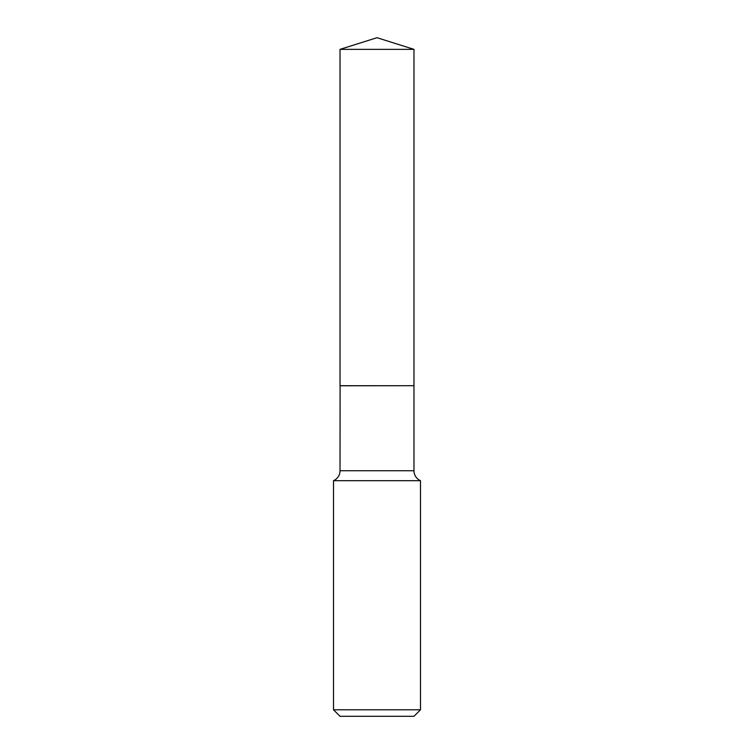 <?xml version="1.0" encoding="UTF-8"?>
<svg xmlns="http://www.w3.org/2000/svg" width="754" height="754" viewBox="0 0 754 754"><rect width="100%" height="100%" fill="white"/><g stroke="black" fill="none" stroke-linecap="round" stroke-linejoin="round"><path stroke-width="1.13" d="M413.974 49.359L340.026 49.359L340.026 385.699L413.974 385.699L413.974 49.359L377 37.7L340.026 49.359M340.101 385.699L340.026 470.741A10.858 10.858 0 0 1 333.504 480.694L333.504 709.778L420.496 709.778L413.974 716.3L340.026 716.3L333.504 709.778M413.899 385.699L340.026 385.765M420.496 709.778L420.496 480.694L333.504 480.694M420.496 480.694A10.858 10.858 0 0 1 413.974 470.741L340.026 470.741M413.974 385.765L413.974 470.741"/></g></svg>
